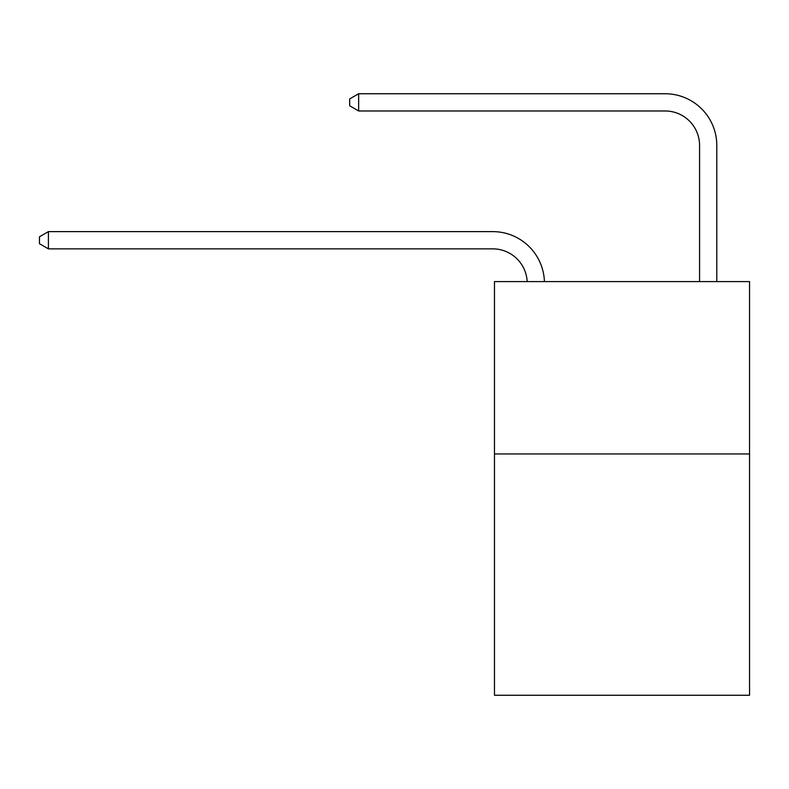<?xml version="1.0" encoding="UTF-8"?>
<svg xmlns="http://www.w3.org/2000/svg" width="789" height="789" viewBox="0 0 789 789"><rect width="100%" height="100%" fill="white"/><g stroke="black" fill="none" stroke-linecap="round" stroke-linejoin="round"><path stroke-width="1.18" d="M749.55 453.961L749.55 695.257L494.466 695.257L494.466 281.604L749.55 281.604L749.55 453.961L494.466 453.961M527.17 281.604A34.469 34.469 0 0 0 492.74 248.86A34.469 34.469 0 0 1 527.17 281.604A34.469 34.469 0 0 0 492.74 248.86A34.469 34.469 0 0 1 527.17 281.604A34.469 34.469 0 0 0 492.74 248.86A34.469 34.469 0 0 1 527.17 281.604A34.469 34.469 0 0 0 492.74 248.86A34.469 34.469 0 0 1 527.17 281.604A34.469 34.469 0 0 0 492.74 248.86A34.469 34.469 0 0 1 527.17 281.604A34.469 34.469 0 0 0 492.74 248.86A34.469 34.469 0 0 1 527.17 281.604A34.469 34.469 0 0 0 492.74 248.86A34.469 34.469 0 0 1 527.17 281.604A34.469 34.469 0 0 0 492.74 248.86A34.469 34.469 0 0 1 527.17 281.604A34.469 34.469 0 0 0 492.74 248.86A34.469 34.469 0 0 1 527.17 281.604A34.469 34.469 0 0 0 492.74 248.86A34.469 34.469 0 0 1 527.17 281.604A34.469 34.469 0 0 0 492.74 248.86A34.469 34.469 0 0 1 527.17 281.604A34.469 34.469 0 0 0 492.74 248.86A34.469 34.469 0 0 1 527.17 281.604A34.469 34.469 0 0 0 492.74 248.86A34.469 34.469 0 0 1 527.17 281.604A34.469 34.469 0 0 0 492.74 248.86A34.469 34.469 0 0 1 527.17 281.604A34.469 34.469 0 0 0 492.74 248.86A34.469 34.469 0 0 1 527.17 281.604A34.469 34.469 0 0 0 492.74 248.86A34.469 34.469 0 0 1 527.17 281.604A34.469 34.469 0 0 0 492.74 248.86A34.469 34.469 0 0 1 527.17 281.604A34.469 34.469 0 0 0 492.74 248.86A34.469 34.469 0 0 1 527.17 281.604A34.469 34.469 -152.3 0 0 492.74 248.86L48.415 248.86L39.45 243.693L39.45 236.799L48.415 231.621L492.74 231.621A51.709 51.709 0 0 1 544.42 281.604M699.567 281.604L699.567 145.452A34.469 34.469 0 0 0 665.097 110.973L358.65 110.973L349.685 105.805L349.685 98.911L358.65 93.743L665.097 93.743A51.709 51.709 0 0 1 716.806 145.452L716.806 281.604M48.415 231.621L492.74 231.621L48.415 231.621L492.74 231.621L48.415 231.621L492.74 231.621L48.415 231.621L492.74 231.621L48.415 231.621L492.74 231.621L48.415 231.621L492.74 231.621L48.415 231.621L492.74 231.621L48.415 231.621L492.74 231.621L48.415 231.621L492.74 231.621L48.415 231.621L492.74 231.621L48.415 231.621L492.74 231.621L48.415 231.621L492.74 231.621L48.415 231.621L492.74 231.621L48.415 231.621L492.74 231.621L48.415 231.621L492.74 231.621L48.415 231.621L492.74 231.621L48.415 231.621L492.74 231.621L48.415 231.621L492.74 231.621L48.415 231.621L48.415 248.86M699.567 145.452A34.469 34.469 0 0 0 665.097 110.973A34.469 34.469 0 0 1 699.567 145.452A34.469 34.469 0 0 0 665.097 110.973A34.469 34.469 0 0 1 699.567 145.452A34.469 34.469 0 0 0 665.097 110.973A34.469 34.469 0 0 1 699.567 145.452A34.469 34.469 0 0 0 665.097 110.973A34.469 34.469 0 0 1 699.567 145.452A34.469 34.469 0 0 0 665.097 110.973A34.469 34.469 0 0 1 699.567 145.452A34.469 34.469 0 0 0 665.097 110.973A34.469 34.469 0 0 1 699.567 145.452A34.469 34.469 0 0 0 665.097 110.973A34.469 34.469 0 0 1 699.567 145.452A34.469 34.469 0 0 0 665.097 110.973A34.469 34.469 0 0 1 699.567 145.452A34.469 34.469 0 0 0 665.097 110.973A34.469 34.469 0 0 1 699.567 145.452A34.469 34.469 0 0 0 665.097 110.973A34.469 34.469 0 0 1 699.567 145.452A34.469 34.469 0 0 0 665.097 110.973A34.469 34.469 0 0 1 699.567 145.452A34.469 34.469 0 0 0 665.097 110.973A34.469 34.469 0 0 1 699.567 145.452A34.469 34.469 0 0 0 665.097 110.973A34.469 34.469 0 0 1 699.567 145.452A34.469 34.469 0 0 0 665.097 110.973A34.469 34.469 0 0 1 699.567 145.452A34.469 34.469 0 0 0 665.097 110.973A34.469 34.469 0 0 1 699.567 145.452A34.469 34.469 0 0 0 665.097 110.973A34.469 34.469 0 0 1 699.567 145.452A34.469 34.469 0 0 0 665.097 110.973A34.469 34.469 0 0 1 699.567 145.452A34.469 34.469 0 0 0 665.097 110.973A34.469 34.469 0 0 1 699.567 145.452M358.65 93.743L665.097 93.743L358.65 93.743L665.097 93.743L358.65 93.743L665.097 93.743L358.65 93.743L665.097 93.743L358.65 93.743L665.097 93.743L358.65 93.743L665.097 93.743L358.65 93.743L665.097 93.743L358.65 93.743L665.097 93.743L358.65 93.743L665.097 93.743L358.65 93.743L665.097 93.743L358.65 93.743L665.097 93.743L358.65 93.743L665.097 93.743L358.65 93.743L665.097 93.743L358.65 93.743L665.097 93.743L358.65 93.743L665.097 93.743L358.65 93.743L665.097 93.743L358.65 93.743L665.097 93.743L358.65 93.743L665.097 93.743L358.65 93.743L358.65 110.973"/></g></svg>
